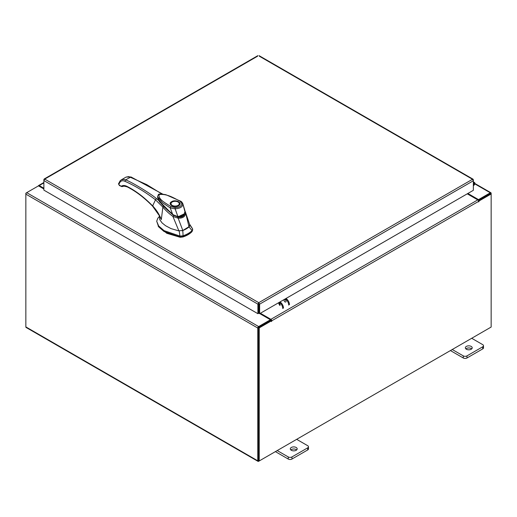<?xml version="1.0" encoding="UTF-8"?>
<svg xmlns="http://www.w3.org/2000/svg" width="517" height="517" viewBox="0 0 517 517"><rect width="100%" height="100%" fill="white"/><g stroke="black" fill="none" stroke-linecap="round" stroke-linejoin="round"><path stroke-width="0.78" d="M473.346 183.593A0.86 0.498 -60 0 1 474.095 183.257A0.86 0.498 -60 0 1 474.238 183.432A0.86 0.498 -60 0 1 473.876 184.537L473.346 185.067M473.346 182.831A1.719 0.995 -60 0 1 474.528 182.514A1.719 0.995 -60 0 1 474.813 182.863A1.719 0.995 -60 0 1 474.083 185.08L473.346 185.816M296.183 447.476A3.438 1.984 0 0 0 292.435 447.043A3.438 1.984 0 0 0 290.308 448.879A3.438 1.984 0 0 0 291.317 450.281A3.438 1.984 0 0 0 295.065 450.714A3.438 1.984 0 0 0 297.185 448.879A3.438 1.984 0 0 0 296.183 447.476M296.661 449.932A3.438 1.984 0 0 0 296.183 449.583A3.438 1.984 0 0 0 290.838 449.932M277.222 450.566L288.253 456.938A2.611 1.506 0 0 0 291.95 456.938L307.705 447.838A2.611 1.506 0 0 0 308.468 446.772A2.611 1.506 0 0 0 307.705 445.706L296.668 439.334M291.95 456.938L291.95 459.044L307.705 449.952L307.705 447.838M275.393 451.619L288.253 459.044L288.253 456.938M308.468 446.772L308.468 448.885A2.611 1.506 180 0 1 307.705 449.952M291.95 459.044A2.611 1.506 180 0 1 288.253 459.044M471.213 346.422A3.438 1.984 0 0 0 467.465 345.989A3.438 1.984 0 0 0 465.345 347.825A3.438 1.984 0 0 0 466.353 349.227A3.438 1.984 0 0 0 470.095 349.66A3.438 1.984 0 0 0 472.221 347.825A3.438 1.984 0 0 0 471.213 346.422M471.691 348.878A3.438 1.984 0 0 0 471.213 348.529A3.438 1.984 0 0 0 465.869 348.878M452.252 349.511L463.29 355.883A2.611 1.506 0 0 0 466.98 355.883L482.736 346.784A2.611 1.506 0 0 0 483.498 345.718A2.611 1.506 0 0 0 482.736 344.652L471.704 338.28M466.98 355.883L466.98 357.99L482.736 348.897L482.736 346.784M450.423 350.565L463.29 357.99L463.29 355.883M483.498 345.718L483.498 347.831A2.611 1.506 180 0 1 482.736 348.897M466.98 357.99A2.611 1.506 180 0 1 463.29 357.99M186.243 228.889A21.656 12.505 0 0 0 189.041 226.898L192.046 230.601A24.364 14.069 180 0 1 188.156 233.529A24.364 14.069 180 0 1 183.083 235.771L182.805 230.504A21.656 12.505 0 0 0 186.243 228.889M192.595 229.735L192.046 231.48L192.595 228.85L189.396 223.893M159.378 216.429L157.788 218.29L156.696 221.224L158.635 225.935L164.025 230.614L180.058 236.095L183.083 235.771L183.083 236.657A24.364 14.069 0 0 0 192.046 231.48M179.192 230.86L180.058 236.973L164.025 231.5L158.635 226.821L156.696 221.224M192.66 230.168L192.595 228.85L189.661 224.817M180.058 236.973L183.083 236.657M181.906 230.769L182.805 230.504M159.43 215.337L159.74 219.622L162.041 222.879L165.524 225.696L171.03 228.611L178.488 230.802L182.818 230.498L189.5 226.381M157.724 197.785L157.775 198.218M158.622 200.402L172.723 214.723L164.076 206.884L158.034 198.683M184.789 213.553L177.809 216.953L177.809 217.392M177.809 216.953L172.723 214.723M179.528 204.021A4.388 2.533 180 0 1 179.528 204.131L178.359 205.676L173.906 206.341C171.166 205.359 170.119 204.622 170.752 204.131A4.388 2.533 180 0 1 170.752 204.021M171.65 201.675C175.954 198.967 183.315 203.22 178.63 205.701C174.326 208.409 166.965 204.163 171.65 201.675M173.641 206.289A4.388 2.533 180 0 1 172.038 205.701A4.388 2.533 180 0 1 170.752 203.911A4.388 2.533 180 0 1 172.038 202.115L172.038 202.115A4.388 2.533 180 0 1 172.135 202.063M178.242 202.115L178.055 202.005A4.123 2.378 180 0 1 178.055 205.372A4.123 2.378 180 0 1 172.226 205.372A4.123 2.378 180 0 1 172.226 202.005A4.123 2.378 180 0 1 178.055 202.005L178.242 202.115A4.388 2.533 180 0 1 179.528 203.911A4.388 2.533 180 0 1 178.242 205.701A4.388 2.533 180 0 1 176.64 206.296M172.852 214.419L162.823 205.223L159.01 200.402L157.588 196.848M184.886 210.509L182.844 203.756L185.067 212.151L184.433 212.597M185.067 212.151C184.42 215.234 182.01 216.629 177.822 216.339L177.822 216.339C178.21 216.914 171.903 214.342 172.639 214.277L170.209 207.905L162.422 202.683L157.569 196.673L158.318 194.696C158.448 193.797 160.987 193.81 165.931 194.735L180.704 201.229C181.506 201.559 182.217 202.405 182.844 203.756L182.844 203.756M181.894 203.698C181.538 206.096 179.296 207.395 175.16 207.588L175.134 208.842L170.209 207.905L170.959 206.58C165.821 203.239 158.086 199.459 159.107 194.573C167.372 193.526 174.391 198.366 180.155 201.275L181.894 203.698L182.934 204.338C182.475 206.994 179.877 208.493 175.134 208.842L177.822 216.339M180.155 201.275L180.931 201.714L180.155 201.275M158.163 226.175L166.771 233.296L180.103 237.264L182.947 236.96C186.676 235.713 189.629 234.007 191.807 231.849L192.221 231.286M189.028 226.911L189.72 224.779L185.474 212.164L189.028 226.911M178.876 230.86L172.917 216.449L178.158 218.18L178.223 217.179C181.997 217.45 184.207 216.177 184.84 213.359L185.603 213.876C184.847 216.914 182.365 218.348 178.158 218.174L182.818 230.498M172.917 216.449L172.904 216.41C169.279 213.87 165.266 210.128 162.868 207.078L161.317 219.596L159.43 215.705M173.486 215.537L172.911 216.416M159.624 216.087L161.317 219.596C159.346 214.452 156.451 209.889 152.631 205.915L155.494 199.808L162.868 207.078L163.333 206.406M159.927 202.418L158.809 200.57L156.38 198.56L155.494 199.808C145.283 191.949 135.079 185.765 124.875 181.26C122.839 180.414 121.256 180.672 120.125 182.036L118.852 184.22L119.194 185.041L121.844 186.631L121.062 186.172L122.93 186.547C122.755 185.926 124.203 186.049 127.26 186.908C135.932 191.309 144.392 197.746 152.638 206.238L159.63 216.106M162.642 194.069L131.008 176.963L126.07 177.085L128.862 176.601L146.744 184.621L161.918 193.998M131.008 176.963L125.553 179.897C131.318 181.797 150.718 193.571 156.38 198.56M158.809 200.57L157.588 196.919M124.875 181.26L125.553 179.897L123.977 179.418L121.314 179.832L126.07 177.085M158.868 200.57L157.659 197.488M121.844 186.631L119.421 185.532L118.529 183.942L120.054 180.937L121.314 179.832M285.061 302.006A1.396 0.808 60 0 1 284.15 300.771A1.396 0.808 60 0 1 284.363 299.653A1.396 0.808 60 0 1 285.061 299.724A1.396 0.808 60 0 1 285.972 300.952A1.396 0.808 60 0 1 285.759 302.07M279.8 305.515A1.396 0.808 -120 0 0 280.014 304.397A1.396 0.808 -120 0 0 279.102 303.169A1.396 0.808 -120 0 0 278.404 303.098M279.826 305.03A1.396 0.808 60 0 1 278.863 303.065M285.998 298.471A5.157 2.979 60 0 1 289.436 304.662M288.712 305.082A5.157 2.979 -120 0 0 285.268 298.891M282.747 308.526A5.157 2.979 -120 0 0 279.303 302.335M280.033 301.915A5.157 2.979 60 0 1 283.471 308.106M257.589 56.198L44.714 179.095L258.765 302.678L259.631 304.151L258.765 303.518L258.765 302.678L257.899 304.151L258.629 303.731L258.629 313.276L257.899 313.696L257.899 304.151L43.874 180.582L44.714 179.095L44.119 179.729M257.899 313.696L43.874 190.127L43.874 180.582M473.094 179.91L472.506 179.276L473.346 180.763L473.346 190.308L259.631 313.696L259.631 304.151L473.346 180.763L473.346 179.761L259.321 56.198M258.901 303.731L258.901 313.276L259.631 313.696M44.714 179.095L43.874 179.586L43.874 180.569M43.874 188.957L38.497 185.849L26.703 192.66A1.208 0.698 -60 0 0 25.85 194.133L25.85 326.906A1.208 0.698 -60 0 0 26.102 327.461L258.022 461.358A1.208 0.698 120 0 0 258.629 461.3L490.297 327.545A1.208 0.698 120 0 0 490.303 327.545M258.022 461.358A1.208 0.698 120 0 1 257.776 460.809L257.776 328.036A1.208 0.698 120 0 1 258.629 326.557L270.417 319.752L259.78 313.606M258.629 327.397L270.417 320.592L270.417 319.752M467.866 193.468L478.503 199.614L490.297 192.802A1.208 0.698 120 0 1 490.898 192.744L474.871 183.49M478.206 200.279L490.387 193.636M478.503 199.614L478.503 200.454M258.539 460.473L258.5 327.616M490.898 192.744A1.208 0.698 120 0 1 491.15 193.3L491.15 193.991L478.988 201.01L478.471 200.712M43.874 188.253L39.227 185.571A1.208 0.698 -120 0 0 38.626 185.513A1.208 0.698 -120 0 0 38.387 185.913M26.102 193.293L26.697 192.66L258.629 326.557M257.776 328.036L25.85 194.133L25.85 193.151M271.386 320.87L259.224 327.888L258.5 327.474L270.662 320.45L271.386 320.87L271.444 321.555L271.755 320.805A1.208 0.698 -120 0 0 270.902 319.325L260.387 313.257M271.024 320.656L270.417 319.887M467.258 193.823L477.773 199.892A1.208 0.698 60 0 1 478.626 201.365L478.677 201.908L478.988 201.01M259.224 327.888L259.224 460.951L491.15 327.054L491.15 193.991L490.426 193.571L478.374 200.525M258.5 327.474L258.5 460.537L259.224 460.951M473.876 184.537L473.346 184.233M175.16 207.588L170.959 206.58M121.333 186.198C122.872 185.228 124.752 185.286 126.962 186.372C135.758 190.831 144.314 197.345 152.631 205.915L153.155 206.167M126.962 186.372L127.815 186.863M120.125 182.036L120.054 180.937M118.852 184.22L118.923 183.05L118.639 183.367M118.845 183.496L118.826 184.369L118.845 183.496M258.765 302.678L472.506 179.276M474.8 183.858L490.297 192.802M257.776 460.809L25.85 326.906M43.874 182.895L39.227 185.571M270.902 319.325L477.773 199.892M478.988 201.578L478.626 201.365L271.755 320.805M271.386 321.012L271.755 321.225M474.528 182.514L473.346 181.829M185.099 212.306C184.239 214.91 183.697 217.043 177.674 216.72L177.531 216.694C174.966 216.035 173.331 215.298 172.633 214.484L167.676 210.257C163.883 206.703 161.272 203.866 159.831 201.759C156.69 196.938 158.002 197.636 157.595 197.055L157.569 196.673M185.474 212.164L185.041 211.123M158.893 200.596L157.659 197.365M259.062 55.642L473.1 179.218M44.119 179.037L257.847 55.642M43.874 182.482L38.626 185.513"/></g></svg>
